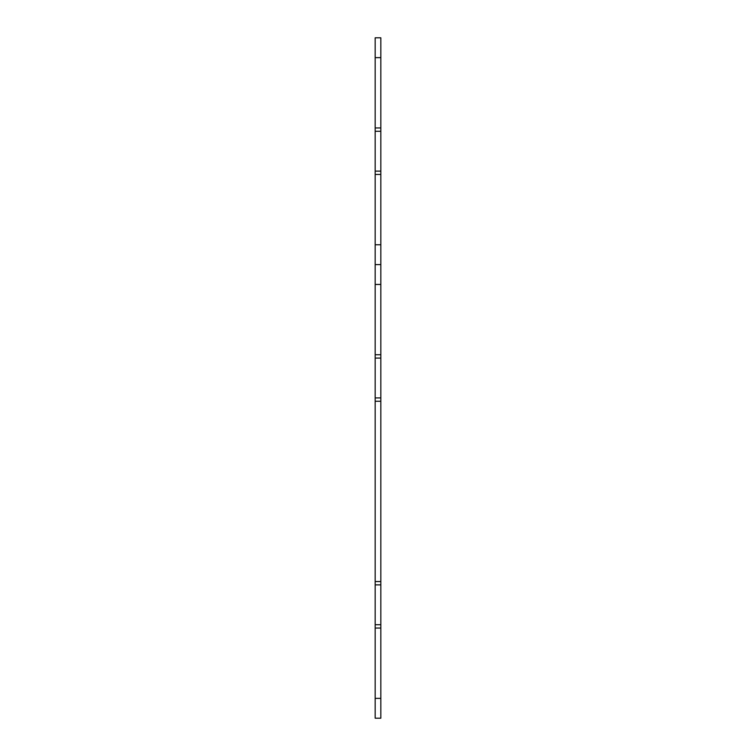 <?xml version="1.0" encoding="UTF-8"?>
<svg xmlns="http://www.w3.org/2000/svg" width="756" height="756" viewBox="0 0 756 756"><rect width="100%" height="100%" fill="white"/><g stroke="black" fill="none" stroke-linecap="round" stroke-linejoin="round"><path stroke-width="1.13" d="M380.835 57.645L380.835 37.8L375.165 37.8L375.165 127.953L380.835 127.953L380.835 57.645L375.165 57.645M375.165 698.355L375.165 718.2L380.835 718.2L380.835 628.047L375.165 628.047L375.165 698.355L380.835 698.355M375.165 628.047L375.165 581.553L380.835 581.553L380.835 401.247L375.165 401.247L375.165 581.553M375.165 401.247L375.165 354.753L380.835 354.753L380.835 174.447L375.165 174.447L375.165 354.753M375.165 174.447L375.165 127.953M375.165 264.6L380.835 264.6M380.835 127.953L380.835 174.447M380.835 354.753L380.835 401.247M380.835 581.553L380.835 628.047M380.835 718.2L375.165 718.2M380.835 397.921L375.165 397.921M380.835 358.079L375.165 358.079M380.835 624.721L375.165 624.721M380.835 584.879L375.165 584.879M380.835 171.121L375.165 171.121M380.835 131.279L375.165 131.279M375.165 284.445L380.835 284.445M380.835 244.755L375.165 244.755"/></g></svg>
